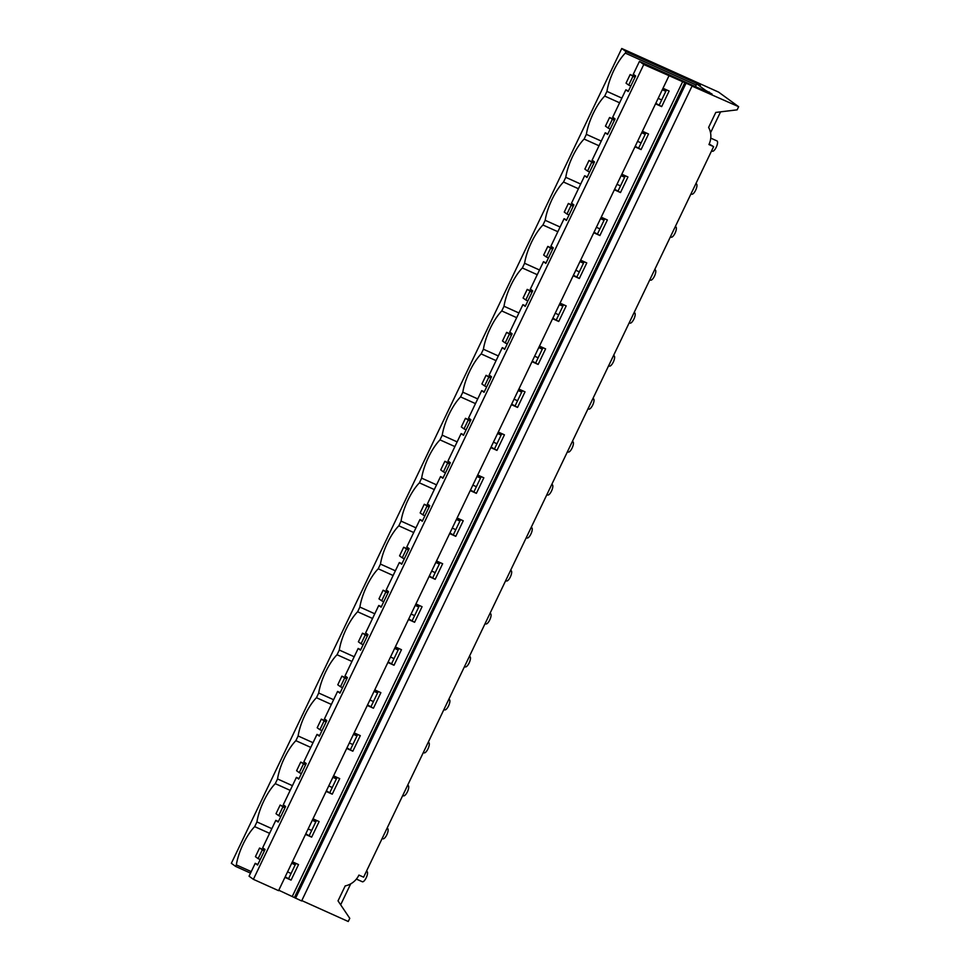 <?xml version="1.0" encoding="UTF-8"?>
<svg xmlns="http://www.w3.org/2000/svg" width="970" height="970" viewBox="0 0 970 970"><rect width="100%" height="100%" fill="white"/><g stroke="black" fill="none" stroke-linecap="round" stroke-linejoin="round"><path stroke-width="1.45" d="M691.84 86.027L738.643 106.7L718.576 92.101L621.746 48.5L231.357 863.3L235.625 866.404L236.34 864.913L251.254 871.618M690.907 85.348L643.765 64.517L639.448 61.389L712.077 94.078L705.626 90.404L696.751 83.941L700.376 85.566L698.643 84.305L626.014 51.604L621.746 48.5M626.014 51.604L625.298 53.107L696.217 85.045M696.751 83.941L695.466 86.609M709.264 92.029L708.949 92.671M705.626 90.404L705.323 91.047M738.643 106.7L737.127 109.852L715.787 112.423L708.609 127.422A18.806 17.654 126 0 1 708.937 144.53L713.617 146.64L709.179 144.033M621.855 98.103L606.953 91.386L605.826 93.726L604.71 96.078L619.612 102.796M625.298 53.107A31.028 10.464 -65.8 0 0 606.953 91.386M639.448 61.389L633.289 74.241L635.641 75.951L628.184 91.519L625.832 89.81L628.451 90.986M655.793 103.293L661.673 106.603L669.13 91.034L662.995 88.27M655.538 103.838L661.673 106.603M666.523 89.858L659.321 104.881M720.577 111.841L710.549 132.781M716.866 140.88A5.638 1.904 114.2 0 1 716.988 140.929A5.638 1.904 114.2 0 1 717.109 140.989A5.638 1.904 114.2 0 1 716.248 147.21A5.638 1.904 114.2 0 1 712.356 151.211A5.638 1.904 114.2 0 1 712.247 151.15M713.617 146.64L363.604 877.183L358.924 875.086A18.806 17.654 126 0 1 345.211 885.889L338.021 900.875L349.77 918.335L348.254 921.5L301.791 900.584M692.01 86.148L301.621 900.948L278.766 890.217M685.96 83.42L295.571 898.232M642.407 131.241L648.542 134.005L641.085 149.574L635.204 146.276M634.95 146.809L641.085 149.574M621.818 174.212L627.954 176.976L620.497 192.545L614.616 189.247M614.362 189.78L620.497 192.545M601.23 217.195L607.365 219.96L599.909 235.516L594.028 232.218M593.773 232.751L599.909 235.516M580.642 260.166L586.777 262.931L579.32 278.487L573.44 275.189M573.185 275.735L579.32 278.487M560.054 303.137L566.189 305.902L558.732 321.47L552.851 318.16M552.597 318.706L558.732 321.47M539.466 346.108L545.601 348.873L538.144 364.441L532.263 361.143M532.009 361.677L538.144 364.441M518.877 389.079L525.012 391.844L517.556 407.412L511.675 404.114M511.408 404.648L517.556 407.412M498.277 432.062L504.424 434.827L496.967 450.383L491.087 447.085M490.82 447.619L496.967 450.383M477.689 475.033L483.836 477.798L476.379 493.354L470.486 490.056M470.232 490.602L476.379 493.354M457.1 518.004L463.236 520.769L455.779 536.337L449.898 533.027M449.643 533.573L455.779 536.337M436.512 560.975L442.647 563.74L435.19 579.308L429.31 576.01M429.055 576.544L435.19 579.308M415.924 603.946L422.059 606.711L414.602 622.279L408.722 618.981M408.467 619.515L414.602 622.279M395.336 646.929L401.471 649.694L394.014 665.25L388.133 661.952M387.879 662.486L394.014 665.25M374.747 689.9L380.883 692.665L373.426 708.221L367.545 704.923M367.291 705.457L373.426 708.221M354.159 732.871L360.294 735.636L352.837 751.204L346.957 747.894M346.702 748.44L352.837 751.204M333.571 775.842L339.706 778.607L332.249 794.175L326.369 790.877M326.114 791.411L332.249 794.175M312.983 818.813L319.118 821.578L311.661 837.146L305.78 833.848M305.526 834.382L311.661 837.146M292.382 861.796L298.53 864.561L291.073 880.117L285.192 876.819M284.925 877.353L291.073 880.117M668.948 75.854L278.56 890.666L253.376 879.329L249.06 876.189L255.219 863.324L257.838 864.5M643.765 64.517L253.376 879.329M625.832 89.81L612.7 117.212L615.053 118.934L607.596 134.49L605.244 132.781L592.112 160.183L594.464 161.905L587.008 177.474L584.655 175.752L571.524 203.166L573.876 204.876L566.419 220.445L564.067 218.723L550.936 246.137L553.288 247.847L545.831 263.416L543.479 261.706L530.347 289.108L532.7 290.818L525.243 306.387L522.891 304.677L509.759 332.079L512.111 333.801L504.655 349.358L502.29 347.648L489.159 375.05L491.523 376.772L484.066 392.329L481.702 390.619L468.571 418.034L470.935 419.743L463.478 435.312L461.114 433.59L447.982 461.005L450.347 462.714L442.878 478.283L440.525 476.573L427.394 503.976L429.746 505.685L422.289 521.254L419.937 519.544L406.806 546.947L409.158 548.668L401.701 564.225L399.349 562.515L386.218 589.918L388.57 591.639L381.113 607.196L378.761 605.486L365.629 632.901L367.982 634.61L360.525 650.179L358.172 648.457L345.041 675.872L347.393 677.581L339.936 693.15L337.584 691.44L324.453 718.843L326.805 720.552L319.348 736.121L316.996 734.411L303.865 761.814L306.217 763.535L298.76 779.092L296.408 777.382L283.276 804.785L285.629 806.506L278.172 822.063L275.807 820.353L262.676 847.768L265.04 849.477L257.583 865.046L255.219 863.324M275.807 820.353L278.426 821.529M316.499 820.402L309.309 835.437M296.408 777.382L299.015 778.558M337.087 777.431L329.897 792.454M316.996 734.411L319.603 735.587M357.688 734.46L350.485 749.483M337.584 691.44L340.191 692.616M378.276 691.489L371.074 706.512M358.172 648.457L360.779 649.633M398.864 648.506L391.662 663.541M378.761 605.486L381.368 606.662M419.452 605.535L412.25 620.57M399.349 562.515L401.968 563.691M440.041 562.564L432.838 577.599M419.937 519.544L422.556 520.72M460.629 519.593L453.426 534.615M440.525 476.573L443.144 477.749M481.217 476.622L474.015 491.644M461.114 433.59L463.733 434.766M501.805 433.651L494.603 448.673M481.702 390.619L484.321 391.795M522.393 390.667L515.191 405.702M502.29 347.648L504.909 348.824M542.982 347.696L535.792 362.731M522.891 304.677L525.497 305.853M563.57 304.725L556.38 319.748M543.479 261.706L546.086 262.882M584.17 261.754L576.968 276.777M564.067 218.723L566.674 219.899M604.759 218.783L597.556 233.806M584.655 175.752L587.262 176.928M625.347 175.8L618.145 190.835M605.244 132.781L607.85 133.957M645.935 132.829L638.733 147.864M295.911 863.373L288.708 878.408M604.71 96.078A31.028 10.464 -65.8 0 0 586.365 134.357L584.11 139.062A31.028 10.464 -65.8 0 0 565.777 177.328L563.521 182.033A31.028 10.464 -65.8 0 0 545.188 220.311L542.933 225.004A31.028 10.464 -65.8 0 0 524.6 263.282L522.345 267.975A31.028 10.464 -65.8 0 0 504.012 306.253L501.757 310.946A31.028 10.464 -65.8 0 0 483.424 349.224L481.168 353.917A31.028 10.464 -65.8 0 0 462.823 392.195L460.58 396.9A31.028 10.464 -65.8 0 0 442.235 435.178L439.992 439.871A31.028 10.464 -65.8 0 0 421.647 478.149L419.404 482.842A31.028 10.464 -65.8 0 0 401.059 521.12L398.815 525.813A31.028 10.464 -65.8 0 0 380.47 564.091L378.227 568.784A31.028 10.464 -65.8 0 0 359.882 607.062L357.627 611.767A31.028 10.464 -65.8 0 0 339.294 650.045L337.039 654.738A31.028 10.464 -65.8 0 0 318.706 693.016L316.45 697.709A31.028 10.464 -65.8 0 0 298.117 735.987L295.862 740.68A31.028 10.464 -65.8 0 0 277.529 778.958L275.274 783.651A31.028 10.464 -65.8 0 0 256.929 821.929L254.686 826.634A31.028 10.464 -65.8 0 0 236.34 864.913M250.527 873.121L235.625 866.404M269.587 833.339L254.686 826.634M256.929 821.929L271.842 828.647M350.691 883.864L340.664 904.804M366.842 871.436A5.638 1.904 114.2 0 1 366.963 871.472A5.638 1.904 114.2 0 1 367.084 871.545A5.638 1.904 114.2 0 1 366.224 877.753A5.638 1.904 114.2 0 1 362.331 881.754A5.638 1.904 114.2 0 1 362.222 881.694M696.266 183.851A5.638 1.904 114.2 0 1 696.399 183.9A5.638 1.904 114.2 0 1 696.521 183.973A5.638 1.904 114.2 0 1 695.648 190.181A5.638 1.904 114.2 0 1 691.768 194.182A5.638 1.904 114.2 0 1 691.646 194.121M584.11 139.062L599.024 145.767M586.365 134.357L601.267 141.074M675.678 226.834A5.638 1.904 114.2 0 1 675.811 226.871A5.638 1.904 114.2 0 1 675.92 226.944A5.638 1.904 114.2 0 1 675.059 233.152A5.638 1.904 114.2 0 1 671.179 237.165A5.638 1.904 114.2 0 1 671.058 237.092M563.521 182.033L578.435 188.738M565.777 177.328L580.678 184.045M655.089 269.805A5.638 1.904 114.2 0 1 655.223 269.842A5.638 1.904 114.2 0 1 655.332 269.915A5.638 1.904 114.2 0 1 654.471 276.123A5.638 1.904 114.2 0 1 650.591 280.136A5.638 1.904 114.2 0 1 650.47 280.063M542.933 225.004L557.847 231.709M545.188 220.311L560.09 227.016M634.501 312.776A5.638 1.904 114.2 0 1 634.635 312.825A5.638 1.904 114.2 0 1 634.744 312.886A5.638 1.904 114.2 0 1 633.883 319.094A5.638 1.904 114.2 0 1 630.003 323.107A5.638 1.904 114.2 0 1 629.882 323.034M522.345 267.975L537.259 274.692M524.6 263.282L539.502 269.987M613.913 355.747A5.638 1.904 114.2 0 1 614.046 355.796A5.638 1.904 114.2 0 1 614.155 355.857A5.638 1.904 114.2 0 1 613.295 362.077A5.638 1.904 114.2 0 1 609.415 366.078A5.638 1.904 114.2 0 1 609.293 366.017M501.757 310.946L516.658 317.663M504.012 306.253L518.914 312.97M593.325 398.718A5.638 1.904 114.2 0 1 593.446 398.767A5.638 1.904 114.2 0 1 593.567 398.84A5.638 1.904 114.2 0 1 592.706 405.048A5.638 1.904 114.2 0 1 588.826 409.049A5.638 1.904 114.2 0 1 588.705 408.988M481.168 353.917L496.07 360.634M483.424 349.224L498.325 355.941M572.736 441.702A5.638 1.904 114.2 0 1 572.858 441.738A5.638 1.904 114.2 0 1 572.979 441.811A5.638 1.904 114.2 0 1 572.118 448.019A5.638 1.904 114.2 0 1 568.226 452.02A5.638 1.904 114.2 0 1 568.117 451.959M460.58 396.9L475.482 403.605M462.823 392.195L477.737 398.912M552.148 484.673A5.638 1.904 114.2 0 1 552.269 484.709A5.638 1.904 114.2 0 1 552.391 484.782A5.638 1.904 114.2 0 1 551.53 490.99A5.638 1.904 114.2 0 1 547.638 495.003A5.638 1.904 114.2 0 1 547.529 494.93M439.992 439.871L454.894 446.576M442.235 435.178L457.149 441.883M531.56 527.644A5.638 1.904 114.2 0 1 531.681 527.692A5.638 1.904 114.2 0 1 531.803 527.753A5.638 1.904 114.2 0 1 530.942 533.961A5.638 1.904 114.2 0 1 527.049 537.974A5.638 1.904 114.2 0 1 526.94 537.901M419.404 482.842L434.305 489.559M421.647 478.149L436.561 484.854M510.972 570.615A5.638 1.904 114.2 0 1 511.093 570.663A5.638 1.904 114.2 0 1 511.214 570.724A5.638 1.904 114.2 0 1 510.353 576.944A5.638 1.904 114.2 0 1 506.461 580.945A5.638 1.904 114.2 0 1 506.352 580.872M398.815 525.813L413.717 532.53M401.059 521.12L415.972 527.838M490.371 613.586A5.638 1.904 114.2 0 1 490.505 613.634A5.638 1.904 114.2 0 1 490.626 613.695A5.638 1.904 114.2 0 1 489.753 619.915A5.638 1.904 114.2 0 1 485.873 623.916A5.638 1.904 114.2 0 1 485.752 623.855M378.227 568.784L393.129 575.501M380.47 564.091L395.372 570.809M469.783 656.569A5.638 1.904 114.2 0 1 469.916 656.605A5.638 1.904 114.2 0 1 470.026 656.678A5.638 1.904 114.2 0 1 469.165 662.886A5.638 1.904 114.2 0 1 465.285 666.887A5.638 1.904 114.2 0 1 465.163 666.827M357.627 611.767L372.541 618.472M359.882 607.062L374.784 613.78M449.195 699.54A5.638 1.904 114.2 0 1 449.328 699.576A5.638 1.904 114.2 0 1 449.437 699.649A5.638 1.904 114.2 0 1 448.576 705.857A5.638 1.904 114.2 0 1 444.696 709.87A5.638 1.904 114.2 0 1 444.575 709.797M337.039 654.738L351.952 661.443M339.294 650.045L354.195 656.751M428.607 742.511A5.638 1.904 114.2 0 1 428.74 742.547A5.638 1.904 114.2 0 1 428.849 742.62A5.638 1.904 114.2 0 1 427.988 748.828A5.638 1.904 114.2 0 1 424.108 752.841A5.638 1.904 114.2 0 1 423.987 752.769M316.45 697.709L331.364 704.426M318.706 693.016L333.607 699.722M408.018 785.482A5.638 1.904 114.2 0 1 408.152 785.53A5.638 1.904 114.2 0 1 408.261 785.591A5.638 1.904 114.2 0 1 407.4 791.811A5.638 1.904 114.2 0 1 403.52 795.812A5.638 1.904 114.2 0 1 403.399 795.739M295.862 740.68L310.764 747.397M298.117 735.987L313.019 742.693M387.43 828.453A5.638 1.904 114.2 0 1 387.563 828.501A5.638 1.904 114.2 0 1 387.673 828.562A5.638 1.904 114.2 0 1 386.812 834.782A5.638 1.904 114.2 0 1 382.932 838.783A5.638 1.904 114.2 0 1 382.81 838.723M275.274 783.651L290.175 790.368M277.529 778.958L292.431 785.676M634.95 77.418L630.173 74.52L635.241 76.8M662.595 89.119L666.111 90.707M665.82 91.325L662.292 89.737M630.815 86.051L628.73 85.105L632.864 76.484M661.685 99.946L658.157 98.358M628.73 85.105L626.038 83.153L630.173 74.52M614.349 120.389L609.584 117.491L614.653 119.783M642.007 132.09L645.523 133.678M645.232 134.297L641.703 132.708M610.227 129.022L608.141 128.076L612.276 119.455M641.097 142.917L637.569 141.329M608.141 128.076L605.45 126.124L609.584 117.491M593.761 163.36L588.996 160.474L594.064 162.754M621.406 175.061L624.935 176.649M624.644 177.267L621.115 175.679M589.627 171.993L587.541 171.06L591.676 162.427M620.509 185.9L616.981 184.312M587.541 171.06L584.861 169.095L588.996 160.474M573.173 206.343L568.396 203.445L573.476 205.725M600.818 218.044L604.346 219.632M604.055 220.238L600.527 218.65M569.038 214.964L566.953 214.03L571.087 205.397M599.921 228.871L596.392 227.283M566.953 214.03L564.261 212.066L568.396 203.445M552.585 249.314L547.808 246.416L552.876 248.696M580.23 261.015L583.758 262.603M583.467 263.209L579.939 261.621M548.45 257.935L546.365 257.001L550.499 248.368M579.332 271.842L575.804 270.254M546.365 257.001L543.673 255.049L547.808 246.416M531.996 292.285L527.219 289.387L532.287 291.667M559.641 303.986L563.17 305.574M562.879 306.193L559.35 304.604M527.862 300.918L525.776 299.972L529.911 291.352M558.744 314.813L555.216 313.225M525.776 299.972L523.085 298.02L527.219 289.387M511.408 335.256L506.631 332.358L511.699 334.65M539.053 346.957L542.582 348.545M542.291 349.164L538.762 347.575M507.274 343.889L505.188 342.943L509.323 334.323M538.156 357.784L534.628 356.196M505.188 342.943L502.496 340.991L506.631 332.358M490.82 378.227L486.043 375.341L491.111 377.621M518.465 389.928L521.993 391.516M521.69 392.135L518.174 390.546M486.685 386.86L484.6 385.927L488.734 377.294M517.568 400.768L514.039 399.179M484.6 385.927L481.908 383.962L486.043 375.341M470.232 421.21L465.454 418.312L470.523 420.592M497.877 432.911L501.405 434.499M501.102 435.106L497.586 433.517M466.097 429.831L464.012 428.898L468.146 420.265M496.967 443.739L493.451 442.15M464.012 428.898L461.32 426.933L465.454 418.312M449.643 464.181L444.866 461.283L449.934 463.563M477.288 475.882L480.817 477.47M480.514 478.077L476.997 476.488M445.509 472.802L443.423 471.869L447.558 463.236M476.379 486.71L472.863 485.121M443.423 471.869L440.732 469.916L444.866 461.283M429.055 507.152L424.278 504.254L429.346 506.534M456.7 518.853L460.216 520.441M459.925 521.06L456.397 519.471M424.921 515.785L422.835 514.84L426.97 506.219M455.791 529.681L452.262 528.092M422.835 514.84L420.143 512.887L424.278 504.254M408.467 550.123L403.69 547.225L408.758 549.517M436.112 561.824L439.628 563.412M439.337 564.031L435.809 562.442M404.332 558.756L402.247 557.811L406.382 549.19M435.203 572.652L431.674 571.063M402.247 557.811L399.555 555.858L403.69 547.225M387.867 593.094L383.101 590.209L388.17 592.488M415.512 604.795L419.04 606.383M418.749 607.002L415.221 605.413M383.732 601.727L381.659 600.794L385.781 592.161M414.614 615.635L411.086 614.046M381.659 600.794L378.967 598.829L383.101 590.209M367.278 636.077L362.501 633.18L367.582 635.459M394.923 647.778L398.452 649.366M398.161 649.973L394.632 648.384M363.144 644.698L361.058 643.765L365.193 635.132M394.026 658.606L390.498 657.017M361.058 643.765L358.379 641.801L362.501 633.18M346.69 679.048L341.913 676.151L346.993 678.43M374.335 690.749L377.863 692.337M377.572 692.944L374.044 691.355M342.555 687.669L340.47 686.736L344.605 678.103M373.438 701.577L369.909 699.988M340.47 686.736L337.778 684.784L341.913 676.151M326.102 722.019L321.325 719.122L326.393 721.401M353.747 733.72L357.275 735.308M356.984 735.927L353.456 734.338M321.967 730.652L319.882 729.707L324.016 721.086M352.85 744.548L349.321 742.959M319.882 729.707L317.19 727.755L321.325 719.122M305.514 764.99L300.736 762.093L305.805 764.384M333.159 776.691L336.687 778.279M336.396 778.898L332.868 777.309M301.379 773.623L299.293 772.678L303.428 764.057M332.261 787.519L328.733 785.93M299.293 772.678L296.602 770.726L300.736 762.093M284.925 807.962L280.148 805.064L285.216 807.355M312.57 819.662L316.099 821.25M315.808 821.869L312.279 820.28M280.791 816.594L278.705 815.661L282.84 807.028M311.673 830.502L308.145 828.913M278.705 815.661L276.013 813.697L280.148 805.064M264.337 850.945L259.56 848.047L264.628 850.326M291.982 862.645L295.51 864.221M295.207 864.84L291.691 863.251M260.202 859.565L258.117 858.632L262.252 849.999M291.073 873.473L287.556 871.885M258.117 858.632L255.425 856.668L259.56 848.047M684.856 82.62L294.468 897.432M682.722 81.516L292.334 896.316M710.755 138.116L716.988 140.929M711.592 150.871L712.356 151.211M356.378 879.075L362.331 881.754M691.004 193.842L691.768 194.182M670.415 236.813L671.179 237.165M649.827 279.784L650.591 280.136M629.239 322.767L630.003 323.107M608.651 365.738L609.415 366.078M588.062 408.709L588.826 409.049M567.474 451.68L568.226 452.02M546.874 494.651L547.638 495.003M526.286 537.635L527.049 537.974M505.697 580.606L506.461 580.945M485.109 623.577L485.873 623.916M464.521 666.548L465.285 666.887M443.933 709.519L444.696 709.87M423.344 752.502L424.108 752.841M402.756 795.473L403.52 795.812M382.168 838.444L382.932 838.783"/></g></svg>
